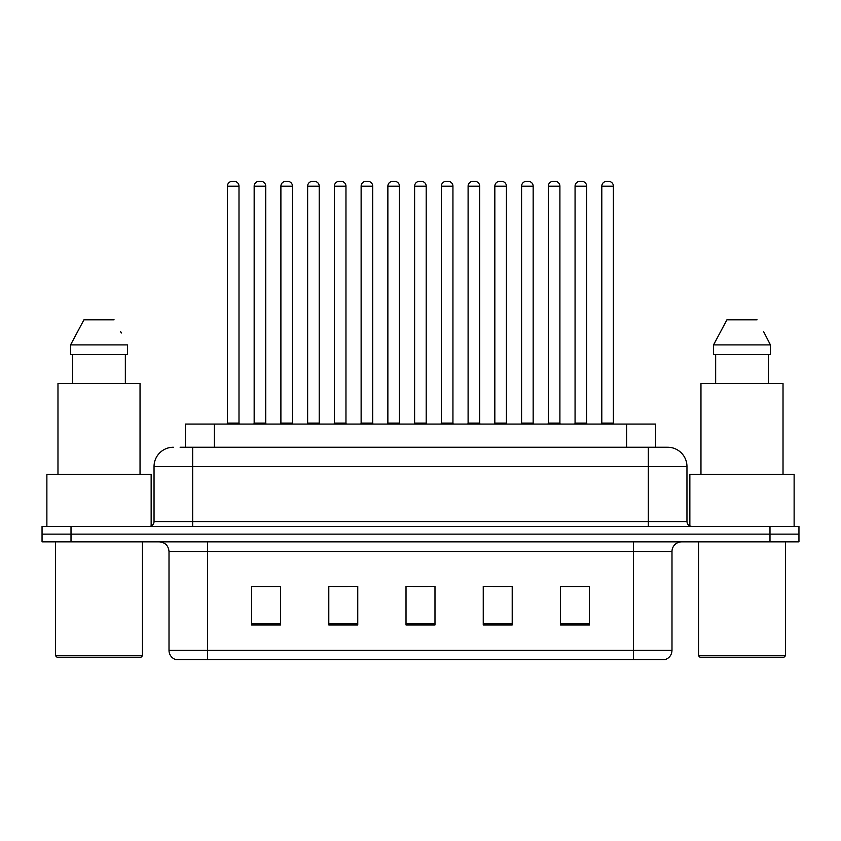 <?xml version="1.0" encoding="UTF-8"?>
<svg xmlns="http://www.w3.org/2000/svg" width="841" height="841" viewBox="0 0 841 841"><rect width="100%" height="100%" fill="white"/><g stroke="black" fill="none" stroke-linecap="round" stroke-linejoin="round"><path stroke-width="1.26" d="M185.43 447.244L185.43 424.074L655.57 424.074L655.57 447.244M671.991 650.366C671.728 654.992 669.415 658.082 665.042 659.638L633.378 659.638L633.378 650.366L671.991 650.366L671.991 551.507A9.65 9.65 0 0 1 681.652 541.856M633.378 659.638L175.958 659.638A9.65 9.65 0 0 1 169.009 650.366L169.009 551.507C168.431 545.641 165.214 542.424 159.348 541.856M71.012 526.403L798.95 526.403L798.95 534.13L42.05 534.13L42.05 541.856L71.012 541.856L71.012 534.13L42.05 534.13L42.05 526.403L71.012 526.403L71.012 534.13L798.95 534.13L798.95 541.856L71.012 541.856M589.446 624.979L589.446 586.356L560.484 586.356L560.484 624.979L589.446 624.979M512.211 624.979L512.211 586.356L483.249 586.356L483.249 624.979L512.211 624.979M280.516 624.979L280.516 586.356L251.554 586.356L251.554 624.979L280.516 624.979M357.751 624.979L357.751 586.356L328.789 586.356L328.789 624.979L357.751 624.979M434.986 624.979L434.986 586.356L406.014 586.356L406.014 624.979L434.986 624.979M616.011 659.638L224.989 659.638M560.484 586.555L588.101 586.555M573.615 586.555L561.357 586.555M332.931 586.555L347.417 586.555M279.454 586.555L267.186 586.555M252.71 586.555L280.516 586.555M493.394 586.555L507.869 586.555M413.162 586.555L427.649 586.555M180.552 447.244L667.355 447.244M180.111 447.244L192.663 447.244L192.663 466.555L154.04 466.555L154.04 521.578A4.825 4.825 0 0 1 149.214 526.403M173.351 447.244A19.311 19.311 0 0 0 154.04 466.555M667.649 447.244A19.311 19.311 0 0 1 686.96 466.555L686.96 521.578C687.244 524.511 688.853 526.119 691.786 526.403M239.002 186.187L227.417 186.187A4.825 4.825 0 0 1 232.242 181.362L234.176 181.362A4.825 4.825 0 0 1 239.002 186.187L239.002 423.107A0.967 0.967 0 0 0 239.969 424.074M227.417 186.187L227.417 423.107A0.967 0.967 0 0 1 226.45 424.074M234.176 181.362L232.242 181.362M254.161 186.187A4.825 4.825 0 0 1 258.986 181.362L260.91 181.362A4.825 4.825 0 0 1 265.745 186.187L254.161 186.187L254.161 423.107A0.967 0.967 0 0 1 253.194 424.074M265.745 186.187L265.745 423.107A0.967 0.967 0 0 0 266.702 424.074M260.91 181.362L258.986 181.362M292.479 186.187L280.894 186.187A4.825 4.825 0 0 1 285.73 181.362L287.654 181.362A4.825 4.825 0 0 1 292.479 186.187L292.479 423.107A0.967 0.967 0 0 0 293.446 424.074M280.894 186.187L280.894 423.107A0.967 0.967 0 0 1 279.937 424.074M287.654 181.362L285.73 181.362M345.966 186.187L334.382 186.187A4.825 4.825 0 0 1 339.207 181.362L341.141 181.362A4.825 4.825 0 0 1 345.966 186.187L345.966 423.107A0.967 0.967 0 0 0 346.934 424.074M334.382 186.187L334.382 423.107A0.967 0.967 0 0 1 333.414 424.074M341.141 181.362L339.207 181.362M399.454 186.187L387.869 186.187A4.825 4.825 0 0 1 392.694 181.362L394.629 181.362A4.825 4.825 0 0 1 399.454 186.187L399.454 423.107A0.967 0.967 0 0 0 400.421 424.074M387.869 186.187L387.869 423.107A0.967 0.967 0 0 1 386.902 424.074M394.629 181.362L392.694 181.362M452.942 186.187L441.357 186.187A4.825 4.825 0 0 1 446.182 181.362L448.116 181.362A4.825 4.825 0 0 1 452.942 186.187L452.942 423.107A0.967 0.967 0 0 0 453.909 424.074M441.357 186.187L441.357 423.107A0.967 0.967 0 0 1 440.39 424.074M448.116 181.362L446.182 181.362M307.638 186.187A4.825 4.825 0 0 1 312.463 181.362L314.397 181.362A4.825 4.825 0 0 1 319.223 186.187L307.638 186.187L307.638 423.107A0.967 0.967 0 0 1 306.671 424.074M319.223 186.187L319.223 423.107A0.967 0.967 0 0 0 320.19 424.074M314.397 181.362L312.463 181.362M361.125 186.187A4.825 4.825 0 0 1 365.951 181.362L367.885 181.362A4.825 4.825 0 0 1 372.71 186.187L361.125 186.187L361.125 423.107A0.967 0.967 0 0 1 360.158 424.074M372.71 186.187L372.71 423.107A0.967 0.967 0 0 0 373.677 424.074M367.885 181.362L365.951 181.362M414.613 186.187A4.825 4.825 0 0 1 419.438 181.362L421.373 181.362A4.825 4.825 0 0 1 426.198 186.187L414.613 186.187L414.613 423.107A0.967 0.967 0 0 1 413.646 424.074M426.198 186.187L426.198 423.107A0.967 0.967 0 0 0 427.165 424.074M421.373 181.362L419.438 181.362M140.521 657.704L57.493 657.704L55.569 655.78L142.455 655.78L140.521 657.704M55.569 541.856L55.569 655.78M142.455 541.856L142.455 655.78M151.149 526.003L151.149 474.271L46.875 474.271L46.875 526.403M140.037 474.271L140.037 383.528L57.976 383.528L57.976 474.271M125.341 354.566L125.341 383.528L125.341 354.566M70.57 344.905L83.942 319.801L70.57 344.905L70.57 354.566L127.454 354.566L127.454 344.905L70.57 344.905M121.346 332.983L120.589 331.533M72.683 354.566L72.683 383.528M114.082 319.801L83.942 319.801M783.507 657.704L700.479 657.704L698.545 655.78L785.431 655.78L783.507 657.704M698.545 541.856L698.545 655.78M785.431 541.856L785.431 655.78M794.125 526.403L794.125 474.271L689.851 474.271L689.851 526.003M783.024 474.271L783.024 383.528L700.963 383.528L700.963 474.271M764.332 332.983L770.43 344.905L713.546 344.905L726.918 319.801L713.546 344.905L713.546 354.566L770.43 354.566L770.43 344.905L770.43 354.566M770.43 344.905L763.565 331.533M715.659 354.566L715.659 383.528M768.317 383.528L768.317 354.566M757.058 319.801L726.918 319.801M506.419 186.187L494.834 186.187A4.825 4.825 0 0 1 499.67 181.362L501.593 181.362A4.825 4.825 0 0 1 506.419 186.187L506.419 423.107A0.967 0.967 0 0 0 507.386 424.074M494.834 186.187L494.834 423.107A0.967 0.967 0 0 1 493.877 424.074M501.593 181.362L499.67 181.362M559.906 186.187L548.321 186.187A4.825 4.825 0 0 1 553.147 181.362L555.081 181.362A4.825 4.825 0 0 1 559.906 186.187L559.906 423.107A0.967 0.967 0 0 0 560.873 424.074M548.321 186.187L548.321 423.107A0.967 0.967 0 0 1 547.354 424.074M555.081 181.362L553.147 181.362M613.394 186.187L601.809 186.187A4.825 4.825 0 0 1 606.634 181.362L608.569 181.362A4.825 4.825 0 0 1 613.394 186.187L613.394 423.107A0.967 0.967 0 0 0 614.361 424.074M601.809 186.187L601.809 423.107A0.967 0.967 0 0 1 600.842 424.074M608.569 181.362L606.634 181.362M468.101 186.187A4.825 4.825 0 0 1 472.926 181.362L474.85 181.362A4.825 4.825 0 0 1 479.685 186.187L468.101 186.187L468.101 423.107A0.967 0.967 0 0 1 467.133 424.074M479.685 186.187L479.685 423.107A0.967 0.967 0 0 0 480.642 424.074M474.85 181.362L472.926 181.362M521.578 186.187A4.825 4.825 0 0 1 526.403 181.362L528.337 181.362A4.825 4.825 0 0 1 533.162 186.187L521.578 186.187L521.578 423.107A0.967 0.967 0 0 1 520.611 424.074M533.162 186.187L533.162 423.107A0.967 0.967 0 0 0 534.13 424.074M528.337 181.362L526.403 181.362M575.065 186.187A4.825 4.825 0 0 1 579.891 181.362L581.825 181.362A4.825 4.825 0 0 1 586.65 186.187L575.065 186.187L575.065 423.107A0.967 0.967 0 0 1 574.098 424.074M586.65 186.187L586.65 423.107A0.967 0.967 0 0 0 587.617 424.074M581.825 181.362L579.891 181.362M214.392 447.244L214.392 424.074M626.608 447.244L626.608 424.074M633.378 541.856L633.378 551.507L169.009 551.507M671.991 551.507L633.378 551.507L633.378 650.366L207.622 650.366L207.622 659.638M169.009 650.366L207.622 650.366L207.622 541.856M769.988 541.856L769.988 526.403M434.986 623.633L406.014 623.633M357.751 623.633L328.789 623.633M280.516 623.633L251.554 623.633M512.211 623.633L483.249 623.633M589.446 623.633L560.484 623.633M192.663 526.403L192.663 521.578L686.96 521.578M154.04 521.578L192.663 521.578L192.663 466.555L648.337 466.555L648.337 526.403M686.96 466.555L648.337 466.555L648.337 447.244M227.417 423.107L239.002 423.107M254.161 423.107L265.745 423.107M280.894 423.107L292.479 423.107M334.382 423.107L345.966 423.107M387.869 423.107L399.454 423.107M441.357 423.107L452.942 423.107M307.638 423.107L319.223 423.107M361.125 423.107L372.71 423.107M414.613 423.107L426.198 423.107M494.834 423.107L506.419 423.107M548.321 423.107L559.906 423.107M601.809 423.107L613.394 423.107M468.101 423.107L479.685 423.107M521.578 423.107L533.162 423.107M575.065 423.107L586.65 423.107"/></g></svg>
